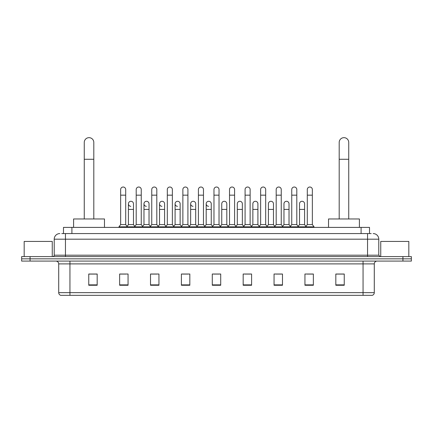 <?xml version="1.0" encoding="UTF-8"?>
<svg xmlns="http://www.w3.org/2000/svg" width="433" height="433" viewBox="0 0 433 433"><rect width="100%" height="100%" fill="white"/><g stroke="black" fill="none" stroke-linecap="round" stroke-linejoin="round"><path stroke-width="0.65" d="M63.489 233.571L63.489 227.395L369.511 227.395L369.511 233.571M61.93 233.571L371.2 233.571M61.8 233.571L65.448 233.571L65.448 239.184L54.217 239.184L54.217 255.189A1.402 1.402 0 0 1 52.815 256.59M59.835 233.571A5.613 5.613 0 0 0 54.217 239.184M373.165 233.571A5.613 5.613 0 0 1 378.783 239.184L378.783 255.189L380.185 256.59M30.072 256.59L21.65 256.59L21.65 258.837L30.072 258.837L21.65 258.837L21.65 261.083L30.072 261.083L30.072 258.837L402.928 258.837L30.072 258.837L30.072 256.59L402.928 256.59L402.928 258.837L411.35 258.837L402.928 258.837L402.928 261.083L30.072 261.083M402.928 261.083L411.35 261.083L411.35 256.59L402.928 256.59M374.291 292.643C374.209 293.991 373.538 294.889 372.266 295.338L363.06 295.338L363.06 292.643L374.291 292.643L374.291 263.892A2.809 2.809 0 0 1 377.094 261.083M363.06 295.338L60.734 295.338A2.809 2.809 0 0 1 58.709 292.643L58.709 263.892C58.547 262.187 57.611 261.251 55.906 261.083M344.246 285.26L344.246 274.029L335.824 274.029L335.824 285.26L344.246 285.26M313.362 285.26L313.362 274.029L304.94 274.029L304.94 285.26L313.362 285.26M282.478 285.26L282.478 274.029L274.057 274.029L274.057 285.26L282.478 285.26M251.595 285.26L251.595 274.029L243.173 274.029L243.173 285.26L251.595 285.26M97.176 285.26L97.176 274.029L88.754 274.029L88.754 285.26L97.176 285.26M128.06 285.26L128.06 274.029L119.638 274.029L119.638 285.26L128.06 285.26M158.943 285.26L158.943 274.029L150.522 274.029L150.522 285.26L158.943 285.26M189.827 285.26L189.827 274.029L181.405 274.029L181.405 285.26L189.827 285.26M220.711 285.26L220.711 274.029L212.289 274.029L212.289 285.26L220.711 285.26M275.908 274.084L281.526 274.084M307.019 274.084L312.631 274.084M182.585 274.084L188.198 274.084M151.474 274.084L157.092 274.084M120.369 274.084L125.981 274.084M244.802 274.084L250.415 274.084M213.691 274.084L219.309 274.084M97.176 274.084L88.754 274.084M344.246 274.084L335.824 274.084M52.252 256.59L52.252 241.43L24.178 241.43L24.178 256.59M84.262 218.968L84.262 142.435A4.774 4.774 0 0 1 89.036 137.662A4.774 4.774 0 0 1 93.804 142.435A4.774 4.774 0 0 0 89.036 137.662M93.804 218.968L93.804 142.435M104.477 227.395L104.477 218.968L73.594 218.968L73.594 227.395M339.196 218.968L339.196 142.435A4.774 4.774 0 0 1 343.964 137.662A4.774 4.774 0 0 1 348.738 142.435A4.774 4.774 0 0 0 343.964 137.662M348.738 218.968L348.738 142.435M359.406 227.395L359.406 218.968L328.523 218.968L328.523 227.395M120.645 195.164L125.7 195.164L125.7 224.586L120.645 224.586L120.645 189.546A2.528 2.528 0 0 1 123.335 187.024A2.528 2.528 0 0 1 125.7 189.546A2.528 2.528 0 0 0 123.335 187.024M120.645 224.586L118.961 226.832L118.961 227.395M125.7 224.586L127.383 226.832L118.961 226.832M136.2 224.586L136.2 195.164L141.255 195.164L141.255 224.586L136.2 224.586L134.517 226.832L127.383 226.832L127.383 227.395M136.2 195.164L136.2 189.546A2.528 2.528 0 0 1 138.885 187.024A2.528 2.528 0 0 1 141.255 189.546A2.528 2.528 0 0 0 138.885 187.024M141.255 224.586L142.939 226.832L134.517 226.832L134.517 227.395M151.756 224.586L151.756 195.164L156.811 195.164L156.811 224.586L151.756 224.586L150.072 226.832L142.939 226.832L142.939 227.395M151.756 195.164L151.756 189.546A2.528 2.528 0 0 1 154.44 187.024A2.528 2.528 0 0 1 156.811 189.546A2.528 2.528 0 0 0 154.44 187.024M156.811 224.586L158.494 226.832L150.072 226.832L150.072 227.395M167.311 224.586L167.311 195.164L172.366 195.164L172.366 224.586L167.311 224.586L165.628 226.832L158.494 226.832L158.494 227.395M167.311 195.164L167.311 189.546A2.528 2.528 0 0 1 169.996 187.024A2.528 2.528 0 0 1 172.366 189.546A2.528 2.528 0 0 0 169.996 187.024M172.366 224.586L174.05 226.832L165.628 226.832L165.628 227.395M182.867 224.586L182.867 195.164L187.917 195.164L187.917 224.586L182.867 224.586L181.178 226.832L174.05 226.832L174.05 227.395M182.867 195.164L182.867 189.546A2.528 2.528 0 0 1 185.551 187.024A2.528 2.528 0 0 1 187.917 189.546A2.528 2.528 0 0 0 185.551 187.024M187.917 224.586L189.605 226.832L181.178 226.832L181.178 227.395M198.417 224.586L198.417 195.164L203.472 195.164L203.472 224.586L198.417 224.586L196.734 226.832L189.605 226.832L189.605 227.395M198.417 195.164L198.417 189.546A2.528 2.528 0 0 1 201.107 187.024A2.528 2.528 0 0 1 203.472 189.546A2.528 2.528 0 0 0 201.107 187.024M203.472 224.586L205.155 226.832L196.734 226.832L196.734 227.395M213.972 224.586L213.972 195.164L219.028 195.164L219.028 224.586L213.972 224.586L212.289 226.832L205.155 226.832L205.155 227.395M213.972 195.164L213.972 189.546A2.528 2.528 0 0 1 216.657 187.024A2.528 2.528 0 0 1 219.028 189.546A2.528 2.528 0 0 0 216.657 187.024M219.028 224.586L220.711 226.832L212.289 226.832L212.289 227.395M229.528 224.586L229.528 195.164L234.583 195.164L234.583 224.586L229.528 224.586L227.845 226.832L220.711 226.832L220.711 227.395M229.528 195.164L229.528 189.546A2.528 2.528 0 0 1 232.212 187.024A2.528 2.528 0 0 1 234.583 189.546A2.528 2.528 0 0 0 232.212 187.024M234.583 224.586L236.266 226.832L227.845 226.832L227.845 227.395M245.083 224.586L245.083 195.164L250.133 195.164L250.133 224.586L245.083 224.586L243.395 226.832L236.266 226.832L236.266 227.395M245.083 195.164L245.083 189.546A2.528 2.528 0 0 1 247.768 187.024A2.528 2.528 0 0 1 250.133 189.546A2.528 2.528 0 0 0 247.768 187.024M250.133 224.586L251.822 226.832L243.395 226.832L243.395 227.395M260.634 224.586L260.634 195.164L265.689 195.164L265.689 224.586L260.634 224.586L258.95 226.832L251.822 226.832L251.822 227.395M260.634 195.164L260.634 189.546A2.528 2.528 0 0 1 263.324 187.024A2.528 2.528 0 0 1 265.689 189.546A2.528 2.528 0 0 0 263.324 187.024M265.689 224.586L267.372 226.832L258.95 226.832L258.95 227.395M276.189 224.586L276.189 195.164L281.244 195.164L281.244 224.586L276.189 224.586L274.506 226.832L267.372 226.832L267.372 227.395M276.189 195.164L276.189 189.546A2.528 2.528 0 0 1 278.874 187.024A2.528 2.528 0 0 1 281.244 189.546A2.528 2.528 0 0 0 278.874 187.024M281.244 224.586L282.928 226.832L274.506 226.832L274.506 227.395M291.745 224.586L291.745 195.164L296.8 195.164L296.8 224.586L291.745 224.586L290.061 226.832L282.928 226.832L282.928 227.395M291.745 195.164L291.745 189.546A2.528 2.528 0 0 1 294.429 187.024A2.528 2.528 0 0 1 296.8 189.546A2.528 2.528 0 0 0 294.429 187.024M296.8 224.586L298.483 226.832L290.061 226.832L290.061 227.395M307.3 224.586L307.3 195.164L312.355 195.164L312.355 224.586L307.3 224.586L305.617 226.832L298.483 226.832L298.483 227.395M307.3 195.164L307.3 189.546A2.528 2.528 0 0 1 309.985 187.024A2.528 2.528 0 0 1 312.355 189.546A2.528 2.528 0 0 0 309.985 187.024M312.355 224.586L314.039 226.832L305.617 226.832L305.617 227.395M314.039 226.832L314.039 227.395M130.793 206.33A2.528 2.528 0 0 1 128.422 203.808A2.528 2.528 0 0 1 131.112 201.285A2.528 2.528 0 0 1 133.478 203.808L133.478 209.426L128.422 209.426L128.422 203.808M133.478 209.426L133.478 224.586L128.422 224.586L128.422 209.426M128.422 224.586L127.064 226.399M133.478 224.586L134.842 226.399M146.349 206.33A2.528 2.528 0 0 1 143.978 203.808A2.528 2.528 0 0 1 146.663 201.285A2.528 2.528 0 0 1 149.033 203.808L149.033 209.426L143.978 209.426L143.978 203.808M149.033 209.426L149.033 224.586L143.978 224.586L143.978 209.426M143.978 224.586L142.619 226.399M149.033 224.586L150.392 226.399M161.899 206.33A2.528 2.528 0 0 1 159.533 203.808A2.528 2.528 0 0 1 162.218 201.285A2.528 2.528 0 0 1 164.589 203.808L164.589 209.426L159.533 209.426L159.533 203.808M164.589 209.426L164.589 224.586L159.533 224.586L159.533 209.426M159.533 224.586L158.169 226.399M164.589 224.586L165.947 226.399M177.454 206.33A2.528 2.528 0 0 1 175.089 203.808A2.528 2.528 0 0 1 177.774 201.285A2.528 2.528 0 0 1 180.139 203.808L180.139 209.426L175.089 209.426L175.089 203.808M180.139 209.426L180.139 224.586L175.089 224.586L175.089 209.426M175.089 224.586L173.725 226.399M180.139 224.586L181.503 226.399M193.01 206.33A2.528 2.528 0 0 1 190.639 203.808A2.528 2.528 0 0 1 193.329 201.285A2.528 2.528 0 0 1 195.694 203.808L195.694 209.426L190.639 209.426L190.639 203.808M195.694 209.426L195.694 224.586L190.639 224.586L190.639 209.426M190.639 224.586L189.281 226.399M195.694 224.586L197.058 226.399M208.565 206.33A2.528 2.528 0 0 1 206.195 203.808A2.528 2.528 0 0 1 208.879 201.285A2.528 2.528 0 0 1 211.25 203.808L211.25 209.426L206.195 209.426L206.195 203.808M211.25 209.426L211.25 224.586L206.195 224.586L206.195 209.426M206.195 224.586L204.836 226.399M211.25 224.586L212.614 226.399M221.75 203.808A2.528 2.528 0 0 1 224.435 201.285A2.528 2.528 0 0 1 226.805 203.808L226.805 209.426L221.75 209.426L221.75 203.808M226.805 209.426L226.805 224.586L221.75 224.586L221.75 209.426M221.75 224.586L220.386 226.399M226.805 224.586L228.164 226.399M237.306 203.808A2.528 2.528 0 0 1 239.99 201.285A2.528 2.528 0 0 1 242.361 203.808L242.361 209.426L237.306 209.426L237.306 203.808M242.361 209.426L242.361 224.586L237.306 224.586L237.306 209.426M237.306 224.586L235.942 226.399M242.361 224.586L243.719 226.399M252.861 203.808A2.528 2.528 0 0 1 255.546 201.285A2.528 2.528 0 0 1 257.911 203.808L257.911 209.426L252.861 209.426L252.861 203.808M257.911 209.426L257.911 224.586L252.861 224.586L252.861 209.426M252.861 224.586L251.497 226.399M257.911 224.586L259.275 226.399M268.411 203.808A2.528 2.528 0 0 1 271.101 201.285A2.528 2.528 0 0 1 273.467 203.808L273.467 209.426L268.411 209.426L268.411 203.808M273.467 209.426L273.467 224.586L268.411 224.586L268.411 209.426M268.411 224.586L267.053 226.399M273.467 224.586L274.831 226.399M283.967 203.808A2.528 2.528 0 0 1 286.651 201.285A2.528 2.528 0 0 1 289.022 203.808L289.022 209.426L283.967 209.426L283.967 203.808M289.022 209.426L289.022 224.586L283.967 224.586L283.967 209.426M283.967 224.586L282.608 226.399M289.022 224.586L290.381 226.399M299.522 203.808A2.528 2.528 0 0 1 302.207 201.285A2.528 2.528 0 0 1 304.578 203.808L304.578 209.426L299.522 209.426L299.522 203.808M304.578 209.426L304.578 224.586L299.522 224.586L299.522 209.426M299.522 224.586L298.158 226.399M304.578 224.586L305.936 226.399M408.822 256.59L408.822 241.43L380.748 241.43L380.748 256.59M71.91 233.571L71.91 227.395M361.09 233.571L361.09 227.395M65.448 256.59L65.448 255.189L378.783 255.189M54.217 255.189L65.448 255.189L65.448 239.184L367.552 239.184L367.552 256.59M378.783 239.184L367.552 239.184L367.552 233.571M363.06 261.083L363.06 263.892L58.709 263.892M374.291 263.892L363.06 263.892L363.06 292.643L69.94 292.643L69.94 295.338M58.709 292.643L69.94 292.643L69.94 261.083M220.711 284.871L212.289 284.871M189.827 284.871L181.405 284.871M158.943 284.871L150.522 284.871M128.06 284.871L119.638 284.871M97.176 284.871L88.754 284.871M251.595 284.871L243.173 284.871M282.478 284.871L274.057 284.871M313.362 284.871L304.94 284.871M344.246 284.871L335.824 284.871M84.262 159.279L93.804 159.279M339.196 159.279L348.738 159.279M125.7 195.164L125.7 189.546M141.255 195.164L141.255 189.546M156.811 195.164L156.811 189.546M172.366 195.164L172.366 189.546M187.917 195.164L187.917 189.546M203.472 195.164L203.472 189.546M219.028 195.164L219.028 189.546M234.583 195.164L234.583 189.546M250.133 195.164L250.133 189.546M265.689 195.164L265.689 189.546M281.244 195.164L281.244 189.546M296.8 195.164L296.8 189.546M312.355 195.164L312.355 189.546"/></g></svg>
